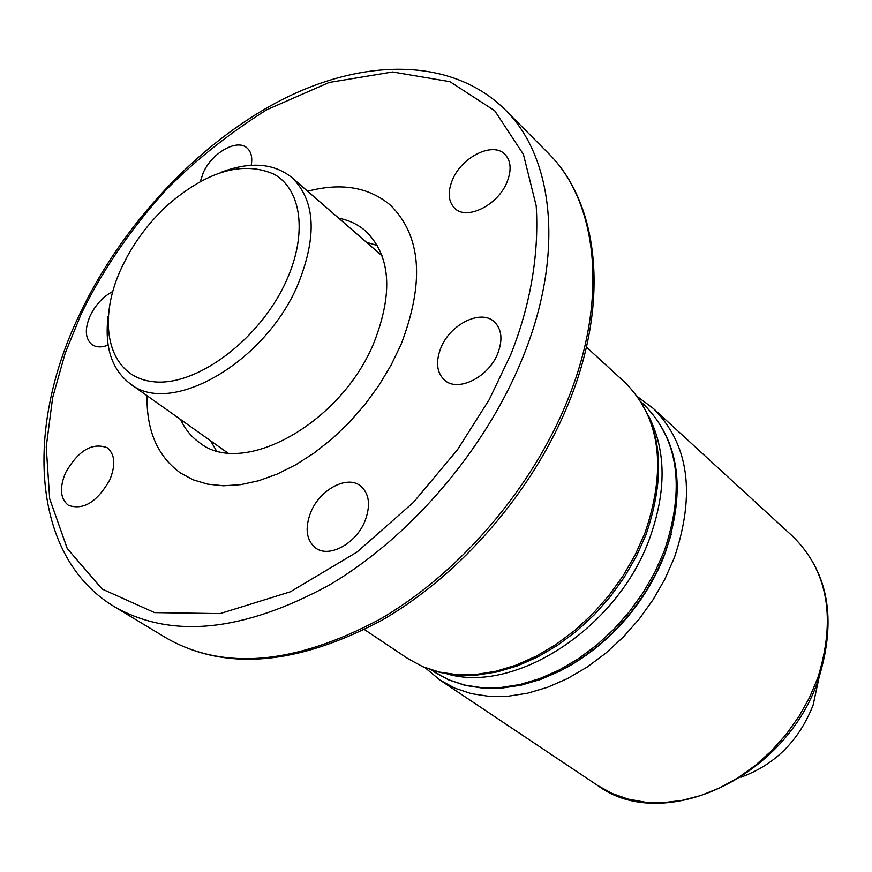 <?xml version="1.0" encoding="UTF-8"?>
<svg xmlns="http://www.w3.org/2000/svg" width="872" height="872" viewBox="0 0 872 872"><rect width="100%" height="100%" fill="white"/><g stroke="black" fill="none" stroke-linecap="round" stroke-linejoin="round"><path stroke-width="1.31" d="M740.797 777.257C774.957 764.809 799.068 740.731 813.129 705.045L819.004 677.686M221.161 172.275C250.199 161.298 273.808 163.097 291.978 177.648C315.293 200.429 317.353 235.865 298.148 283.945C265.698 362.501 170.323 417.001 130.124 383.713C111.681 369.499 104.357 346.991 108.139 316.176M287.03 279.269C261.131 338.925 196.047 387.593 152.415 381.609C108.379 376.508 95.767 322.466 121.666 267.562L127.192 256.608C137.929 237.173 151.466 219.94 167.805 204.909C207.58 170.803 243.059 160.601 274.244 174.313C301.287 189.453 307.5 232.998 287.03 279.269M401.087 344.386L391.103 365.106L378.982 385.293L364.943 404.532L349.269 422.44L332.297 438.649L314.389 452.819L295.88 464.7L277.187 474.063L258.657 480.745L240.661 484.668L223.526 485.791L207.59 484.134L193.104 479.796L180.319 472.897C157.527 456.241 146.431 430.506 147.041 395.703C146.431 430.506 157.527 456.241 180.319 472.897L193.104 479.796L207.59 484.134L223.526 485.791L240.661 484.668L258.657 480.745L277.187 474.063L295.88 464.7L314.389 452.819L332.297 438.649L349.269 422.44L364.943 404.532L378.982 385.293L391.103 365.106L401.087 344.386C424.806 282.212 421.285 235.843 390.525 205.269C421.285 235.843 424.806 282.212 401.087 344.386M377.402 245.523L366.502 242.307L377.402 245.523M180.613 419.519C185.006 429.1 191.273 436.796 199.416 442.595C242.612 477.932 341.824 423.127 374.262 341.911C393.392 292.294 390.503 255.333 365.597 231.004C358.043 224.475 349.083 220.202 338.728 218.207M307.642 191.23C341.312 182.401 368.932 187.077 390.525 205.269C368.932 187.077 341.312 182.401 307.642 191.23M210.599 440.785L216.31 450.617L210.599 440.785M440.807 348.059C449.985 324.286 481.017 308.852 494.337 321.855C501.738 329.202 502.904 339.688 497.814 353.324C488.756 377.195 457.833 392.563 444.578 380.17C436.73 372.704 435.477 362 440.807 348.059M452.306 180.221C461.386 157.025 493.018 141.297 504.997 154.409C510.981 160.906 511.69 170.051 507.112 181.845C498.13 205.182 466.542 220.812 454.639 208.212C448.306 201.606 447.532 192.276 452.306 180.221M200.353 181.387L203.241 172.798C211.841 152.807 237.13 138.408 247.136 148.077C251.234 151.815 252.597 157.549 251.223 165.288M108.139 345.116C101.555 347.645 96.149 347.47 91.92 344.582C85.107 338.652 84.529 329.017 90.198 315.697C95.582 304.742 103.07 296.698 112.673 291.553M65.553 472.722C78.251 450.562 92.116 442.224 107.136 447.707C114.984 454.149 115.867 464.863 109.796 479.862C97.174 502.021 83.363 510.502 68.387 505.291C60.233 498.773 59.285 487.917 65.553 472.722M310.77 512.245C319.795 489.617 347.012 474.946 360.441 485.824C369.336 493.508 370.862 505.226 364.997 520.976C356.103 543.67 329.006 558.331 315.653 548.008C306.279 540.215 304.655 528.29 310.77 512.245M671.287 534.046L664.955 553.72C652.768 586.387 622.782 636.255 566.266 667.767M793.019 536.618L653.357 408.499C688.771 443.859 695.78 493.574 674.372 557.655L664.944 579.019L653.095 599.663L639.089 619.174L623.186 637.149L605.724 653.237L587.052 667.124L567.552 678.525L547.616 687.267L527.647 693.186L508.038 696.227L489.138 696.357L471.305 693.643L454.846 688.172L440.033 680.106L597.582 785.432L612.122 793.466L628.123 799.101L645.335 802.196L663.439 802.643L682.122 800.387L701.023 795.438L719.782 787.852L738.039 777.759L755.403 765.333L771.546 750.803L786.119 734.453L798.85 716.61L809.478 697.633L817.805 677.893C836.226 618.444 827.964 571.345 793.019 536.618C828.509 572.065 837.022 619.512 818.557 678.95C786.762 777.257 662.949 834.428 597.582 785.432M433.809 671.745L448.666 679.866L465.136 685.392L482.914 688.161L501.683 688.106L521.107 685.163L540.825 679.386L560.445 670.851L579.618 659.69L597.952 646.13L615.076 630.402L630.663 612.82L644.397 593.734L656.006 573.514L665.26 552.586C686.493 489.497 679.321 440.12 643.765 404.445C678.569 439.128 685.392 488.015 664.213 551.115L654.905 572.13L643.231 592.448L629.431 611.654L613.768 629.344L596.579 645.182L578.212 658.851L559.039 670.088L539.441 678.699L519.821 684.553L500.55 687.55L481.998 687.703L464.493 685.043L448.339 679.669L431.139 669.947M648.975 416.783C666.263 451.042 666.437 491.71 649.498 538.798C617.452 628.025 515.112 694.177 447.042 673.882M644.964 532.988C666.993 467.981 660.289 417.764 624.843 382.339C661.074 418.8 668.148 469.528 646.054 534.514L636.44 556.129L624.417 577.002L610.215 596.742L594.115 614.934L576.447 631.23L557.546 645.302L537.817 656.899L517.619 665.805L497.356 671.876L477.409 675.004L458.149 675.19L439.924 672.443L423.062 666.862L407.867 658.6L422.713 666.655L439.248 672.072L457.19 674.71L476.221 674.438L496.005 671.233L516.18 665.096L536.335 656.115L556.085 644.43L575.019 630.249L592.753 613.834L608.918 595.522L623.197 575.662L635.285 554.679L644.964 532.988M166.737 638.271C225.216 671.244 296.774 665.325 381.413 620.515C461.125 574.888 533.86 490.282 569.263 401.523C610.117 300.437 598.781 202.533 547.976 152.905C597.593 201.269 608.907 298.17 567.89 399.474C532.302 488.473 459.141 573.656 379.396 619.545C294.78 664.464 223.886 670.71 166.737 638.271L114.461 606.749C171.435 639.067 242.928 631.906 328.918 585.276C409.982 537.686 485.028 450.126 522.066 359.264C564.762 255.812 554.428 157.734 504.953 109.578C451.74 57.029 363.264 57.857 280.49 100.454C197.443 143.64 121.666 225.096 79.254 315.043M80.845 314.825C98.056 278.702 124.565 236.399 164.35 191.698C193.519 161.756 227.614 134.462 266.636 109.818L329.093 82.48L392.574 71.973L449.93 81.674L494.697 110.733L523.407 154.366L536.204 205.857C539.528 259.769 527.974 311.369 510.807 354.523L489.192 399.681L457.397 449.843L413.47 502.327L356.986 552.074L290.452 591.761L220.06 613.616L154.573 612.613L102.155 589.08L67.231 548.51L49.671 498.73L46.238 446.802L52.68 397.49L65.182 353.236L80.845 314.825M653.357 408.499L637.77 396.902M425.067 667.701L440.033 680.106M227.516 452.786L130.124 383.713M382.165 255.888L291.978 177.648M643.765 404.445L641.389 402.265M407.867 658.6L364.496 629.606M624.843 382.339L586.398 347.078M547.976 152.905L504.953 109.578M79.014 315.566C24.416 429.852 31.686 557.208 114.461 606.749"/></g></svg>
